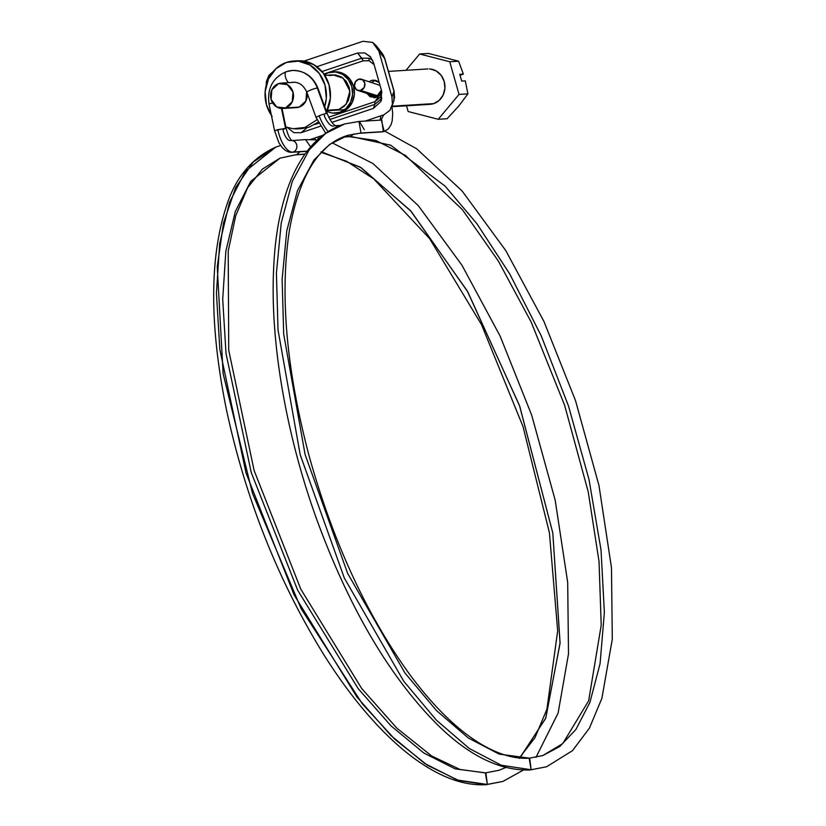 <?xml version="1.0" encoding="UTF-8"?>
<svg xmlns="http://www.w3.org/2000/svg" width="826" height="826" viewBox="0 0 826 826"><rect width="100%" height="100%" fill="white"/><g stroke="black" fill="none" stroke-linecap="round" stroke-linejoin="round"><path stroke-width="1.24" d="M317.215 139.893L304.98 139.604L292.053 140.585C289.812 138.995 287.851 134.906 286.147 128.319L277.825 129.672A23.634 10.026 76.5 0 0 292.745 152.139A5.906 5.338 -93.6 0 0 296.637 144.653A5.906 5.338 -93.6 0 0 291.877 140.472A5.906 5.338 86.4 0 1 296.637 144.653A5.906 5.338 86.4 0 1 292.745 152.139L292.745 152.139A5.906 5.338 -93.6 0 0 293.158 152.015A5.906 5.338 -93.6 0 0 296.854 145.717A5.906 5.338 -93.6 0 0 291.877 140.472A5.906 5.338 86.4 0 1 296.854 145.717A5.906 5.338 86.4 0 1 293.158 152.015A5.906 5.338 86.4 0 1 292.745 152.139A23.634 10.026 -103.5 0 1 277.825 129.672L274.604 130.745M316.151 117.54A5.906 0.795 -20.1 0 1 319.156 115.785A23.634 9.644 66.4 0 0 328.098 131.479A23.634 9.644 -113.6 0 1 319.156 115.785A5.906 0.795 -20.1 0 1 326.642 113.472L317.329 88.062A5.906 0.795 159.9 0 0 311.309 89.776A5.906 0.795 159.9 0 0 306.849 92.13A5.906 0.795 -20.1 0 1 311.309 89.776A5.906 0.795 -20.1 0 1 317.329 88.062A27.785 25.09 -93.6 0 0 292.683 70.458A27.785 25.09 -93.6 0 0 286.508 71.625A27.785 25.09 86.4 0 1 292.683 70.458A27.785 25.09 86.4 0 1 317.329 88.062L326.642 113.472A5.906 0.795 159.9 0 0 319.156 115.785A5.906 0.795 159.9 0 0 316.182 117.715M286.116 71.728A5.906 2.468 71.4 0 0 285.455 76.911A5.906 2.468 71.4 0 0 288.759 82.641A5.906 2.468 -108.6 0 1 285.455 76.911A5.906 2.468 -108.6 0 1 286.116 71.728M291.526 82.466A15.962 14.414 86.4 0 1 293.282 82.259A15.962 14.414 -93.6 0 0 291.526 82.466M381.674 131.861L360.972 133.007L358.98 121.463L344.71 123.941C299.002 138.066 276.411 197.59 273.613 269.39C270.112 343.11 286.436 435.416 316.451 518.625C349.026 607.802 389.325 676.463 437.326 724.608C468.858 755.707 499.73 770.834 529.92 769.987L531.139 769.749L529.146 758.196C514.495 759.156 498.274 754.355 480.495 743.792C457.036 729.564 433.433 706.437 409.686 674.408C366.486 614.647 332.93 541.67 308.996 455.487C286.168 368.902 279.663 293.715 289.472 229.938C299.446 175.432 318.97 143.889 348.035 135.288L360.797 133.069L348.035 135.288L329.667 144.405L313.849 160.192L297.505 190.599L286.777 230.784L282.131 279.26L283.69 334.107L305.073 454.424L347.653 573.42L404.957 672.983L436.458 710.546L468.259 737.948L499.141 754.097L529.683 758.196L531.139 769.749L546.626 766.745L531.139 769.749L501.31 765.248L469.313 748.521L436.345 720.107L403.707 681.192L344.318 578.004L300.189 454.682L278.032 329.987L276.411 273.148L281.232 222.917L292.342 181.266L309.285 149.754L325.681 133.389L344.71 123.941L325.681 133.389L309.285 149.754L292.342 181.266L281.232 222.917L276.411 273.148L278.032 329.987L300.189 454.682L344.318 578.004L403.707 681.192L436.345 720.107L469.313 748.521L501.31 765.248L531.139 769.749L529.383 769.987M353.673 133.967L350.74 136.445L390.636 145.18L445.142 186.149L476.891 223.681L509.714 273.912L541.216 335.8L568.515 406.051L588.99 479.452L601.029 550.013L604.374 612.531L600.058 663.722L589.888 702.492L575.867 729.534L559.739 746.539L542.858 755.542L559.739 746.539L575.867 729.534L589.888 702.492L600.058 663.722L604.374 612.531L601.029 550.013L588.99 479.452L568.515 406.051L541.216 335.8L509.714 273.912L476.891 223.681L445.142 186.149L390.636 145.18L350.74 136.445L343.327 136.909L350.74 136.445L353.673 133.967M291.248 140.461A5.906 5.338 -93.6 0 0 290.349 140.585A5.906 5.338 86.4 0 1 291.495 140.461M269.08 103.973L272.601 102.92L269.08 103.973M324.618 115.299A5.906 0.795 -20.1 0 1 324.226 115.475A11.822 4.822 66.4 0 0 333.322 126.151A5.906 5.338 86.4 0 1 333.725 125.996M306.962 151.158L293.158 152.015L306.962 151.158M280.613 145.49L275.781 147.111C252.013 157.849 235.616 177.363 226.582 205.664C209.453 257.392 209.37 325.289 226.365 409.376C245.559 498.801 278.021 580.533 323.751 654.574C345.918 689.741 368.974 718.444 392.908 740.695C409.128 755.738 425.111 767.034 440.847 774.561C456.623 782.119 471.718 785.495 486.132 784.69L458.606 780.446L427.445 765.279L394.962 739.404L362.325 703.814L301.139 608.7L252.467 493.277L223.134 373.734L217.259 266.839L223.516 222.948L235.668 187.585L253.293 161.999L275.781 147.111L245.467 171.189L229.494 202.391L219.675 243.598L216.433 293.302L219.85 349.543L245.993 472.895L294.108 594.875L356.873 696.927L390.812 735.408L424.74 763.492L457.336 780.033L487.361 784.452L485.905 772.909L455.167 768.882L423.707 752.92L390.977 725.827L358.226 688.688L297.67 590.218L251.238 472.513L226.014 353.487L222.71 299.219L225.839 251.259L235.317 211.497L250.732 181.4L279.983 158.158L296.916 154.534L279.983 158.158L262.348 169.154L247.563 187.905L235.689 215.803L228.203 251.197L228.74 350.348L254.129 470.531L300.778 589.124L361.674 688.481L396.903 728.212L431.719 756.027L460.041 769.471L485.368 772.909L487.361 784.452L502.848 781.458L485.595 784.7M505.729 767.488L499.08 770.255L505.801 767.509M519.471 758.392L545.625 718.486L560.059 643.33L552.811 533.018L519.513 405.618L467.289 290.979L410.408 210.527L360.219 167.11L321.087 151.808M383.161 131.675L360.972 133.007L348.035 135.288M376.45 95.888L360.838 90.457A5.906 5.193 107.6 0 1 360.053 90.653A5.906 5.193 107.6 0 1 357.493 90.344A5.906 5.193 107.6 0 1 354.457 84.686A5.906 5.193 107.6 0 1 358.546 79.265L362.511 79.709L364.834 83.168L364.132 87.618L360.053 90.653L356.388 89.673L354.488 86.131L355.366 81.919L358.546 79.265A5.906 5.193 107.6 0 1 362.16 79.513A5.906 5.193 107.6 0 1 364.906 85.212A5.906 5.193 107.6 0 1 360.838 90.457L377.286 95.682L381.385 90.158M383.625 114.897L381.013 120.09L383.625 114.897M373.951 95.568L376.501 95.878M286.106 128.381L282.895 129.362A11.822 5.008 76.5 0 0 290.349 140.585M291.537 152.273A5.906 5.338 -93.6 0 0 292.745 152.139L292.745 152.139A5.906 5.338 86.4 0 1 291.857 152.263M281.459 108.505L285.559 128.267L281.459 108.505M348.985 136.693L350.74 136.445L348.985 136.693M318.072 139.109L318.175 136.889L318.072 139.109M296.73 154.596L299.838 151.767L296.73 154.596L304.897 154.09L296.73 154.596L279.983 158.158M305.506 139.604L310.566 146.811L305.506 139.604M321.841 151.932L361.024 167.606L411.141 211.353L467.795 291.857L519.699 406.155L552.811 532.976L560.08 642.876L545.831 717.949L519.874 758.041M335.511 125.748A5.906 5.338 86.4 0 1 337.751 126.419A5.906 5.338 -93.6 0 0 335.8 125.779M274.614 130.653L285.559 128.267M334.964 125.758L335.532 125.8C332.558 123.993 329.801 119.925 327.241 113.596L317.938 88.186C312.992 76.405 304.464 70.499 292.363 70.478L286.24 71.676C272.704 77.696 266.974 88.485 269.039 104.035L274.573 130.714L278.847 142.65L282.141 147.451C285.507 150.993 288.759 152.603 291.919 152.263A5.906 5.338 -93.6 0 0 292.745 152.139M384.142 131.262L381.344 120.069L359 121.453M377.286 95.682L380.29 93.328M383.336 131.613L381.788 120.059M359.424 121.453L364.297 129.682M374.106 64.604L369.077 60.773L369.015 58.243L372.629 60.215L369.015 58.243L361.705 58.202L321.995 71.542L361.705 58.202L357.648 52.998L364.906 52.978L370.265 56.591L373.589 62.786L381.498 90.55L380.838 101.546L373.424 108.392L331.907 122.351L373.424 108.392L374.859 104.365L373.424 108.392L380.838 101.546L381.467 99.915M392.433 104.086L389.882 110.385L383.884 114.804L365.257 121.071L383.884 114.804L389.882 110.385L392.422 104.107L391.947 96.962L393.971 91.242A7.093 0.712 -15.9 0 1 394.136 91.345A7.093 0.712 -15.9 0 1 393.826 91.665A7.093 0.712 164.1 0 0 394.136 91.345A7.093 0.712 164.1 0 0 393.971 91.242L393.847 100.896M329.14 75.589L332.868 74.856L343.131 78.15L349.925 91.118L346.177 104.2L338.805 109.517L344.277 106.265L348.19 100.917L349.935 94.309L349.243 87.422L346.228 81.32L341.355 76.932L335.356 74.918L329.14 75.589M381.612 90.984L376.212 97.437L380.156 94.432L381.612 91.005M379.196 82.466L376.429 80.618L371.38 80.473L375.18 80.236L371.38 80.473L373.249 80.101L379.196 82.486M336.698 113.11L339.61 112.346A20.681 18.678 86.4 0 1 333.436 113.214M304.02 61.103L362.944 41.3L304.02 61.103M335.666 74.959L334.716 75.249M375.159 80.236L371.783 82.507L375.159 80.236M322.439 135.454L310.462 139.48L322.439 135.454M273.086 71.666L268.946 75.29L266.395 81.567L266.24 85.047L266.395 81.567L268.946 75.29L273.086 71.666M391.947 96.962L378.876 51.078L372.619 42.405L362.944 41.3L372.619 42.405L376.129 45.585L378.876 51.078L391.947 96.962L393.971 91.242L384.637 58.47L378.876 51.078L384.637 58.47L382.139 53.287L384.637 58.47A7.093 0.712 -15.9 0 1 384.792 58.563A7.093 0.712 164.1 0 0 384.637 58.47L393.971 91.242L394.033 100.369M320.281 126.254L301.18 132.676L293.922 132.707L287.334 127.493L293.922 132.707L301.18 132.676L306.911 127.823L301.18 132.676L320.281 126.254M370.833 57.273L364.906 52.978L357.648 52.998L316.874 66.699L357.648 52.998L363.285 60.804L369.077 60.773L374.095 64.573M323.916 74.03L363.285 60.804L323.916 74.03M369.15 81.671L371.38 80.473L369.119 81.66M366.868 93.348L370.1 96.766L376.212 97.437L374.343 97.798L366.899 93.348M381.88 92.192L380.414 97.055L374.921 101.67L328.769 117.178L374.921 101.67L374.859 104.365L381.87 98.315M324.37 74.681L328.335 72.76A20.681 18.678 86.4 0 1 334.509 71.893A20.681 18.678 86.4 0 1 352.475 89.951A20.681 18.678 86.4 0 1 339.61 112.346L341.386 112.233L347.767 108.433L352.33 102.207L354.364 94.484L353.559 86.462L350.048 79.337L344.359 74.216L337.359 71.872L333.559 71.872M314.716 124.571L318.609 123.27L314.716 124.571M329.987 119.45L374.859 104.365L329.987 119.45M370.265 56.591L373.589 62.786L381.498 90.55L381.292 100.431M341.386 112.233A20.681 18.678 -93.6 0 0 354.251 89.838A20.681 18.678 -93.6 0 0 336.275 71.79M328.335 72.76L335.583 71.976L342.584 74.33L348.273 79.451L351.793 86.565L352.588 94.598L350.554 102.31L346.001 108.547L339.61 112.346L332.362 113.131L326.662 111.479M371.999 94.969L376.233 97.427M369.077 60.773L363.285 60.804L361.705 58.202L369.015 58.243L369.077 60.773M381.891 98.201L374.859 104.365L374.921 101.67L381.87 92.12M428.488 104.344A17.728 16.014 -93.6 0 0 433.774 103.601L391.968 106.203L433.774 103.601A17.728 16.014 -93.6 0 0 444.801 84.407A17.728 16.014 -93.6 0 0 429.396 68.93M338.805 109.517L327.251 110.24L338.805 109.517M285.868 126.967L293.085 128.742L304.99 127.452A33.98 30.686 86.4 0 1 294.851 128.877M272.177 116.383A33.98 30.686 86.4 0 1 286.467 62.425L275.977 68.661L268.481 78.904L265.146 91.583L266.457 104.768L271.372 115.268M295.398 107.628A12.71 11.471 -93.6 0 0 299.198 107.091L285.517 107.948A12.71 11.471 86.4 0 1 281.728 108.474A12.71 11.471 86.4 0 1 270.691 97.385A12.71 11.471 86.4 0 1 278.589 83.632L271.868 89.786L271.114 99.461L276.762 106.988L285.517 107.948L292.239 101.784L293.003 92.109L287.345 84.593L278.589 83.632A12.71 11.471 86.4 0 1 282.378 83.096A12.71 11.471 86.4 0 1 293.426 94.185A12.71 11.471 86.4 0 1 285.517 107.948L299.198 107.091A12.71 11.471 -93.6 0 0 306.88 92.078M428.498 53.442L458.595 61.217L463.355 74.072L458.595 61.217L428.498 53.442L419.639 53.989L449.747 61.764L458.595 61.217L449.747 61.764L459.039 94.412L438.245 119.285L408.137 111.52L406.506 105.8L408.137 111.52L438.245 119.285L447.093 118.737L438.245 119.285L459.039 94.412L467.898 93.854L459.039 94.412L449.747 61.764L419.639 53.989L428.498 53.442M304.99 127.452L316.967 119.76M324.69 106.637L326.322 98.294L325 85.099L319.228 73.411L309.884 64.986L298.372 61.134L286.467 62.425A33.98 30.686 86.4 0 1 296.606 61A33.98 30.686 86.4 0 1 324.69 106.626M306.673 91.263L305.919 100.927L299.198 107.091L295.656 107.669M325.465 113.658A33.98 30.686 -93.6 0 0 327.003 79.348A33.98 30.686 -93.6 0 0 300.664 60.742M318.082 122.217L309.048 127.194L301.356 128.629M297.081 60.804L302.43 60.876L313.932 64.738L323.286 73.153L329.058 84.851L330.369 98.036L326.549 111.696M406 70.303L419.639 53.989L406 70.303M458.667 106.172L447.093 118.737L458.647 106.203L467.898 93.854L465.296 80.865L461.693 81.082L459.762 74.299L463.355 74.072L460.03 75.249L462.859 74.299M429.757 104.355L433.774 103.601L439.246 100.349L443.159 95.011L444.904 88.392L444.212 81.506L441.198 75.403L436.324 71.015L430.325 69.002M463.355 74.072L459.762 74.299L461.693 81.082L465.296 80.865L467.898 93.854M325.661 133.089L316.141 117.664L306.838 92.244C303.638 85.326 299.053 82.001 293.096 82.27L291.588 82.466M529.167 758.196L542.858 755.542L562.743 743.606L588.659 700.768L601.214 625.189L599.046 561.546L588.226 491.821L564.643 405.339L531.221 322.161L498.388 261.109L462.415 209.701L405.411 155.371L375.964 140.523L349.501 136.693L342.842 137.106M529.9 769.987L546.626 766.745L572.48 750.669L589.392 728.181L601.886 698.342L612.293 639.169L611.467 567.679L598.953 485.42L575.464 400.445L543.921 321.407L505.739 250.526L462.033 190.889L416.696 148.794L384.957 131.21M291.919 152.263L306.911 151.344M321.376 152.438L346.652 161.297L373.796 178.953L429.634 238.642L481.465 324.535L523.013 426.536L549.424 532.78L557.674 630.888L546.926 709.193L534.949 737.742L519.327 757.979M523.395 770.08L502.848 781.458L486.122 784.7M359.733 133.254L382.097 131.861M374.281 95.702L375.851 97.334M380.889 115.816L380.146 120.142M382.118 131.85L384.09 131.51L388.375 128.877L391.059 124.674L392.174 120.906L392.701 113.41L391.896 106.42M357.906 90.499L374.354 95.723M282.038 108.526L286.147 128.319M304.773 154.266L295.491 154.844M535.971 757.339L558.108 713.055L568.505 653.872L567.689 582.392L555.175 500.133L531.686 415.158L500.143 336.12L461.951 265.229L418.255 205.591L372.908 163.507L332.259 142.888M499.08 770.255L485.389 772.899M314.974 137.963L315.212 139.708M340.271 125.428L335.377 125.728M380.022 85.377L361.478 79.234M394.56 98.046L394.126 91.335L384.792 58.563L383.027 54.568M324.814 75.362L332.868 74.856M335.253 113.193L337.029 113.09M393.888 100.782L391.741 106.843M376.129 45.585L382.139 53.287M332.682 71.914L334.458 71.8M430.047 104.334L391.947 106.709M344.679 109.651L327.013 110.746M301.893 128.598L297.845 128.846M296.524 107.617L282.843 108.464M294.944 82.259L281.263 83.106M297.67 60.773L293.622 61.021M427.837 68.95L388.447 71.397"/></g></svg>
